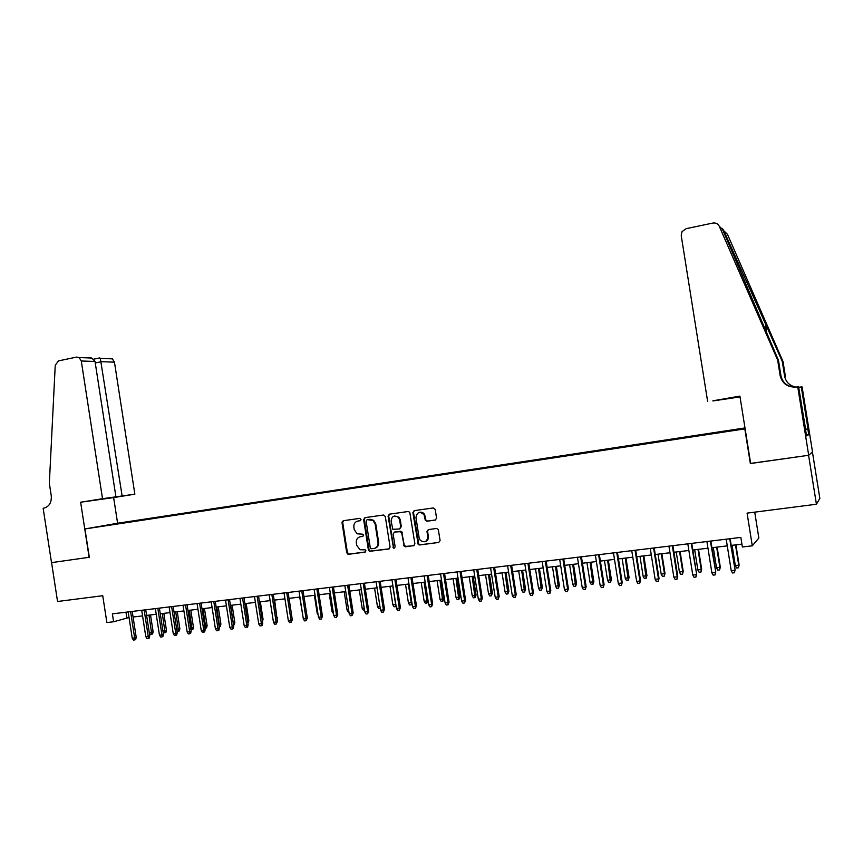 <?xml version="1.0" encoding="UTF-8"?>
<svg xmlns="http://www.w3.org/2000/svg" width="863" height="863" viewBox="0 0 863 863"><rect width="100%" height="100%" fill="white"/><g stroke="black" fill="none" stroke-linecap="round" stroke-linejoin="round"><path stroke-width="1.29" d="M361.014 519.407L359.742 518.383L343.301 520.713L342.018 522.611L346.732 552.816L348.544 554.294L365.017 552.126L365.923 550.799L365.211 549.85L360.054 549.72L356.689 545.319L356.3 542.795C356.085 539.483 357.465 537.466 360.421 536.721L362.568 536.43L363.474 535.103L362.87 534.208L357.077 533.798L354.251 529.655L353.852 527.131C353.636 523.83 355.017 521.802 357.972 521.047L360.119 520.745L361.014 519.407M736.182 429.332L729.764 430.378L736.182 429.332M435.222 520.098L436.581 518.156L435.211 509.429L433.312 507.94L414.218 510.648L412.881 512.59L418.21 544.467L419.591 544.963L438.728 542.449L440.087 540.508L438.307 529.526L436.538 528.469L428.328 529.591L426.969 531.522L427.789 536.732C427.077 541.835 424.574 543.043 420.281 540.346L419.138 537.886L415.955 517.552C417.088 511.921 419.785 511.004 424.067 514.779L425.34 520.357L427.012 521.241L435.653 519.979M89.116 557.315L80.637 502.234L102.524 498.706L81.284 360.993L79.137 357.552L76.559 357.088L58.522 360.885L55.243 365.265L49.342 483.323L51.262 495.783C51.715 502.482 49.256 506.603 43.862 508.145L43.15 508.264L51.51 562.644L89.321 557.271L51.575 562.633L57.551 601.5L102.74 595.718L106.872 622.568L113.603 621.77L112.373 613.852L740.842 537.401L742.363 546.991L752.288 545.815L758.847 538.027L754.726 512.147M750.637 463.399L808.588 455.297L816.42 504.24L747.078 513.129L752.288 545.815M750.357 463.55L744.823 428.889L84.952 528.943L117.778 523.205L744.985 427.94M89.321 557.282L84.952 528.943M385.297 516.495L383.452 515.017L364.93 517.649L363.636 519.558L368.382 549.958L369.407 551.328L388.771 549.008L390.087 547.099L385.297 516.495M389.386 514.175L408.188 511.5L409.763 512.223L414.898 543.83L413.56 545.761L404.294 546.495L401.651 532.849L399.785 531.36L394.456 532.093L393.14 534.014L395.168 546.959L393.517 548.134L388.07 516.106L389.386 514.175M812.428 452.007L819.85 498.415L816.42 504.24M119.191 523.161L129.364 521.543L119.191 523.161M721.22 432.19L722.73 431.414L133.948 520.831L127.832 522.363M721.198 431.813L739.116 429.472L716.15 433.14L128.004 521.867M113.603 621.77L129.04 617.509M133.075 617.034L142.568 615.891M146.613 615.405L156.225 614.262M160.27 613.776L170.011 612.611M174.046 612.126L183.916 610.939M187.951 610.465L197.951 609.267M201.985 608.782L212.115 607.563M216.149 607.088L226.408 605.858M230.443 605.373L240.831 604.132M244.876 603.647L255.405 602.385M259.439 601.899L270.108 600.626M274.143 600.141L284.952 598.846M288.986 598.361L299.936 597.056M303.97 596.57L315.06 595.243M319.094 594.758L330.335 593.41M334.369 592.924L345.75 591.565M349.785 591.079L361.327 589.699M365.362 589.213L377.045 587.822M381.079 587.336L392.924 585.912M396.958 585.438L408.965 583.992M412.989 583.517L425.157 582.061L428.005 600.454L426.926 603.075L425.351 603.248L424.154 601.241L421.22 582.525M429.181 581.576L441.511 580.098M445.535 579.623L458.026 578.124M462.05 577.638L474.715 576.128M478.728 575.643L491.565 574.111M495.578 573.625L508.587 572.072M512.6 571.586L525.794 570.012M529.796 569.526L543.161 567.93M547.164 567.444L560.723 565.826M564.715 565.351L578.458 563.701M582.449 563.226L596.376 561.554M600.368 561.079L614.488 559.386M618.469 558.911L632.795 557.196M636.765 556.721L651.285 554.985M655.254 554.51L669.979 552.741M673.938 552.266L688.868 550.486M692.827 550.011L707.973 548.199M711.91 547.725L727.272 545.88M731.209 545.416L741.91 544.132M125.966 612.201L126.818 617.779M134.035 521.414L133.948 520.831M360.475 520.616L357.832 521.069M360.13 536.775L362.978 536.279M343.56 520.68L342.697 522.449L347.411 552.611L349.213 554.089L365.47 551.953M365.157 517.617L364.294 519.397L369.04 549.763L370.054 551.123L389.332 548.814M367.012 519.774L366.106 521.112L370.281 547.811L370.971 548.76L373.83 548.555C376.829 547.822 378.221 545.794 378.005 542.471L375.146 524.165L373.032 520.497L367.455 519.655M374.93 548.264C377.649 547.358 378.889 545.362 378.652 542.277L378.005 542.471M367.67 519.602L369.936 519.289L373.679 520.335L375.793 523.992L378.652 542.277M414.132 545.556L405.47 546.818M394.661 532.029L401.726 531.63L404.218 545.125L406.085 546.613M389.58 514.143L388.695 515.945L393.571 547.045L394.715 548.102M399.623 519.914L398.447 517.412C394.218 514.855 391.78 516.085 391.122 521.112L392.827 529.31L399.418 528.976L400.745 527.045L399.623 519.914L400.249 519.753L399.073 517.25L394.52 515.977M399.828 528.857L400.745 527.045M400.249 519.753L401.36 526.872M419.375 512.385C421.597 511.791 423.366 512.536 424.661 514.618L425.934 520.184L427.606 521.069L435.718 519.947M425.222 541.63C427.53 540.831 428.577 539.138 428.382 536.538L427.789 536.732M428.382 529.58L427.563 531.338L428.382 536.538M414.38 510.626L413.485 512.439L418.814 544.262L420.195 544.769L438.728 542.449M153.129 631.802L152.578 633.971L151.748 634.24L150.421 634.391L149.267 632.59L153.129 631.802L150.518 614.941M151.748 634.24L148.986 615.125M130.604 611.64L134.66 637.93L136.225 637.412L135.653 639.623L134.79 639.915L134.66 637.93L132.233 638.199L128.177 611.932M136.225 637.412L132.212 611.436M134.79 639.915L133.441 640.066L132.233 638.199M102.524 498.706L134.855 494.175L114.455 362.158L101.392 361.694L95.254 362.967M122.125 495.955L100.324 358.382L112.373 358.857L114.455 362.158M117.595 523.237L113.636 497.584L134.855 494.175M80.637 502.234L113.636 497.584M115.922 496.829L95.027 361.468L81.284 360.993M109.881 358.415L112.373 358.857M87.627 357.53L91.834 358.048L95.027 361.468M99.472 357.962L100.324 358.382M707.617 401.317L681.231 235.61L682.029 231.629L686.139 228.684L712.816 223.064C715.783 222.632 717.93 223.69 719.257 226.235L777.66 360.098L780.141 375.664C782.31 383.787 787.8 387.563 796.614 386.991L797.746 386.807L808.696 455.276L750.659 463.507L739.904 396.117L712.892 400.799M724.327 231.252L727.477 234.358L783.021 361.565L782.256 361.349L723.431 229.892C721.662 227.843 721.382 227.724 722.611 229.547L778.48 360.324L780.95 375.772C782.536 382.568 786.959 386.376 794.219 387.185M778.48 360.324L777.66 360.098M783.021 361.565L785.384 376.344L784.64 376.246L782.256 361.349M805.427 429.31L808.016 428.922L805.438 429.364M805.557 430.13L806.678 435.901L808.75 434.65L807.844 429.008M805.751 430.098L798.631 386.84L797.746 386.807M808.016 428.922L801.296 386.904L802.115 386.937L812.515 451.932L808.696 455.276M740.033 396.904L712.914 400.95M801.296 386.904L798.717 387.325M784.64 376.246C785.934 382.169 789.667 385.783 795.848 387.099M798.707 387.26L799.375 387.217M808.75 434.65L806.527 434.974M162.924 631.004L166.44 630.281L163.819 613.345M166.44 630.281L165.89 632.46L165.07 632.73L162.309 613.528M165.07 632.73L163.733 632.881L163.053 631.813M176.721 629.44L179.871 628.749L177.249 611.738M179.871 628.749L179.321 630.939L178.522 631.209L175.75 611.921M178.522 631.209L176.969 631.047M190.647 627.854L193.431 627.207L190.788 610.119M193.431 627.207L192.881 629.397L192.093 629.677L189.31 610.292M192.093 629.677L190.95 629.807M204.693 626.247L207.109 625.643L204.445 608.48M207.109 625.643L206.559 627.854L205.782 628.124L202.988 608.663M205.782 628.124L204.995 628.21M144.153 609.99L148.231 636.398L149.774 635.88L149.202 638.113L148.35 638.404L148.231 636.398L145.782 636.667L141.705 610.281M149.774 635.88L145.739 609.796M148.35 638.404L146.99 638.555L145.782 636.667M157.821 608.329L161.931 634.855L163.441 634.337L162.88 636.581L162.028 636.862L161.931 634.855L159.45 635.136L155.351 608.62M163.441 634.337L159.396 608.135M162.028 636.862L160.658 637.023L159.45 635.136M171.618 606.646L175.75 633.291L177.239 632.784L176.678 635.028L175.847 635.319L175.75 633.291L173.247 633.582L169.126 606.948M177.239 632.784L173.172 606.462M175.847 635.319L174.455 635.47L173.247 633.582M185.545 604.952L189.687 631.727L191.165 631.209L190.594 633.474L189.784 633.755L189.687 631.727L187.174 632.007L183.032 605.254M191.165 631.209L187.066 604.769M189.784 633.755L188.382 633.917L187.174 632.007M218.868 624.629L220.906 624.068L218.231 606.829M220.906 624.068L220.356 626.29L219.59 626.56L216.796 607.002M199.601 603.248L203.765 630.141L205.211 629.623L204.65 631.899L203.851 632.18L203.765 630.141L201.219 630.422L197.066 603.55M205.211 629.623L201.101 603.064M203.851 632.18L202.438 632.342L201.219 630.422M233.183 623L234.822 622.482L232.136 605.168M234.822 622.482L234.283 624.704L233.528 624.985L230.734 605.341M213.787 601.522L217.972 628.534L219.396 628.027L218.835 630.303L218.048 630.594L217.972 628.534L215.405 628.825L211.219 601.835M219.396 628.027L215.254 601.338M218.048 630.594L216.613 630.756L215.405 628.825M247.627 621.338L248.878 620.875L246.171 603.485M248.878 620.875L247.918 623.269M228.102 599.774L232.309 626.926L233.711 626.409L233.15 628.696L232.374 628.987L232.309 626.926L229.72 627.218L225.513 600.087M233.711 626.409L229.547 599.602M232.374 628.987L230.939 629.149L229.72 627.218M262.19 619.58L263.053 619.267L260.335 601.791M262.514 621.511L263.053 619.267M242.546 598.016L246.786 625.287L248.156 624.78L247.605 627.077L246.84 627.369L246.786 625.287L244.164 625.589L239.936 598.339M248.156 624.78L243.97 597.843M246.84 627.369L245.383 627.53L244.164 625.589M276.894 617.811L274.639 600.076M277.368 617.628L277.055 618.9M257.131 596.247L261.392 623.647L262.74 623.14L262.19 625.448L261.435 625.729L261.392 623.647L258.749 623.938L254.499 596.57M262.74 623.14L258.533 596.074M261.435 625.729L259.968 625.891L258.749 623.938M291.726 616.009L289.062 598.35M271.856 594.456L276.138 621.986L277.465 621.479L276.171 624.078L276.138 621.986L273.474 622.288L269.191 594.78M277.465 621.479L273.237 594.283M276.171 624.078L274.693 624.251L273.474 622.288M302.827 615.632L299.698 597.077M286.721 592.644L291.025 620.303L292.32 619.796L291.047 622.417L291.025 620.303L288.328 620.605L284.035 592.967M292.32 619.796L288.069 592.482M291.047 622.417L289.558 622.579L288.328 620.605M318.123 614.909L317.217 613.431L314.391 595.319M317.217 613.431L317.886 613.356M301.726 590.821L306.052 618.609L307.325 618.102L306.063 620.734L306.052 618.609L303.334 618.922L299.008 591.155M307.325 618.102L303.053 590.659M306.063 620.734L304.563 620.896L303.334 618.922M333.485 613.658L332.061 611.738L329.224 593.55M332.061 611.738L333.172 611.608M316.872 588.976L321.219 616.905L322.471 616.398L321.23 619.03L321.219 616.905L318.479 617.207L314.132 589.31M322.471 616.398L318.167 588.825M321.23 619.03L319.709 619.203L318.479 617.207M348.932 611.91L348.242 611.986L347.045 610.033L344.197 591.748M347.045 610.033L348.609 609.85M332.169 587.12L336.548 615.179L337.757 614.672L336.538 617.315L336.548 615.179L333.776 615.492L329.407 587.455M337.757 614.672L333.442 586.959M336.538 617.315L335.006 617.487L333.776 615.492M364.52 610.141L363.377 610.27L362.18 608.307L359.31 589.947M362.18 608.307L364.197 608.081M342.384 522.525L342.32 521.306M347.606 585.243L352.007 613.431L353.194 612.935L351.996 615.589L352.007 613.431L349.213 613.744L344.822 585.578M353.194 612.935L348.857 585.092M351.996 615.589L350.443 615.761L349.213 613.744M380.259 608.339L378.641 608.544L377.455 606.57L374.564 588.113M377.455 606.57L379.936 606.279M363.204 583.345L367.627 611.673L368.792 611.177L367.606 613.841L367.627 611.673L364.812 611.986L360.389 583.69M368.792 611.177L364.413 583.194M367.606 613.841L366.041 614.014L364.812 611.986M396.128 606.387L394.067 606.797L392.87 604.812L395.664 604.488L392.751 585.934M395.621 606.624L395.826 604.424M392.87 604.812L389.968 586.268M378.954 581.425L383.399 609.893L384.531 609.397L383.366 612.072L383.399 609.893L380.551 610.217L376.106 581.77M384.531 609.397L380.13 581.284M383.366 612.072L381.78 612.255L380.551 610.217M412.018 603.517L411.78 604.585L409.634 605.028L408.436 603.032L411.252 602.719L408.328 584.068M411.198 604.855L411.845 602.45M408.436 603.032L405.513 584.413M394.844 579.494L399.321 608.102L400.421 607.606L399.278 610.292L399.321 608.102L396.451 608.426L391.975 579.839M400.421 607.606L395.998 579.353M399.278 610.292L397.681 610.465L396.451 608.426M424.154 601.241L426.991 600.918L424.057 582.191M426.926 603.075L426.991 600.918L428.005 600.454M410.907 577.541L415.405 606.29L416.473 605.794L415.351 608.491L415.405 606.29L412.503 606.613L408.005 577.897M416.473 605.794L412.029 577.401M415.351 608.491L413.733 608.674L412.503 606.613M443.873 598.642L442.816 601.274L441.22 601.457L440.022 599.44L443.873 598.642L440.971 580.163M442.816 601.274L439.936 580.292M440.022 599.44L437.066 580.626M427.12 575.567L431.651 604.456L432.687 603.971L431.586 606.667L431.651 604.456L428.717 604.79L424.197 575.923M432.687 603.971L428.21 575.438M431.586 606.667L429.957 606.851L428.717 604.79M459.893 596.818L458.857 599.461L457.239 599.645L456.042 597.617L459.893 596.818L456.98 578.242M458.857 599.461L455.977 578.372M456.042 597.617L453.075 578.717M443.506 573.571L448.059 602.611L449.062 602.115L447.973 604.834L448.059 602.611L445.092 602.946L440.54 573.938M449.062 602.115L444.564 573.442M447.973 604.834L446.333 605.017L445.092 602.946M476.074 594.974L475.049 597.628L473.42 597.811L472.223 595.772L476.074 594.974L473.14 576.311M475.049 597.628L472.158 576.43M472.223 595.772L469.235 576.775M460.044 571.565L464.628 600.745L465.599 600.249L464.531 602.978L464.628 600.745L461.629 601.08L457.056 571.921M465.599 600.249L461.069 571.435M464.531 602.978L462.87 603.172L461.629 601.08M492.406 593.108L491.403 595.772L489.763 595.955L488.555 593.906L492.406 593.108L489.45 574.359M491.403 595.772L488.512 574.467M488.555 593.906L485.556 574.823M476.754 569.526L481.36 598.857L482.298 598.372L481.263 601.112L481.36 598.857L478.339 599.192L473.733 569.893M482.298 598.372L477.746 569.407M481.263 601.112L479.58 601.295L478.339 599.192M508.9 591.231L507.919 593.895L506.257 594.089L505.06 592.029L508.9 591.231L505.934 572.385M507.919 593.895L505.017 572.493M505.06 592.029L502.039 572.849M493.636 567.476L498.264 596.948L499.17 596.462L498.156 599.213L498.264 596.948L495.211 597.293L490.583 567.843M499.17 596.462L494.596 567.358M498.156 599.213L496.452 599.407L495.211 597.293M525.556 589.332L524.596 592.007L522.924 592.201L521.716 590.13L525.556 589.332L522.568 570.389M524.596 592.007L521.694 570.497M521.716 590.13L518.685 570.864M542.374 587.412L541.446 590.098L539.753 590.292L538.544 588.21L542.374 587.412L539.375 568.383M541.446 590.098L538.534 568.48M538.544 588.21L535.491 568.846M559.375 585.47L558.458 588.178L556.754 588.372L555.545 586.279L559.375 585.47L556.355 566.344M558.458 588.178L555.545 566.441M555.545 586.279L552.471 566.818M510.68 565.405L515.351 595.028L516.214 594.542L515.211 597.304L515.351 595.028L512.255 595.373L507.606 565.783M516.214 594.542L511.608 565.287M515.211 597.304L513.507 597.498L512.255 595.373M527.908 563.312L532.6 593.086L533.431 592.601L532.46 595.373L532.6 593.086L529.483 593.431L524.79 563.69M533.431 592.601L528.792 563.205M532.46 595.373L530.723 595.567L529.483 593.431M545.308 561.187L550.033 591.123L550.821 590.637L549.871 593.42L550.033 591.123L546.883 591.468L542.169 561.576M550.821 590.637L546.16 561.09M549.871 593.42L548.124 593.615L546.883 591.468M576.538 583.517L575.643 586.225L573.917 586.419L572.708 584.327L576.538 583.517L573.496 564.294M575.643 586.225L572.73 564.391M572.708 584.327L569.623 564.758M562.892 559.051L567.638 589.138L568.393 588.652L567.466 591.446L567.638 589.138L564.456 589.494L559.709 559.44M568.393 588.652L563.701 558.954M567.466 591.446L565.707 591.651L564.456 589.494M593.873 581.543L593.01 584.262L591.263 584.456L590.055 582.342L593.873 581.543L590.81 562.223M593.01 584.262L590.076 562.309M590.055 582.342L586.948 562.687M580.659 556.894L585.438 587.131L586.15 586.657L585.254 589.461L585.438 587.131L582.212 587.487L577.444 557.282M586.15 586.657L581.435 556.797M585.254 589.461L583.464 589.656L582.212 587.487M611.382 579.537L610.54 582.277L608.782 582.471L607.563 580.346L611.382 579.537L608.307 560.13M610.54 582.277L607.606 560.216M607.563 580.346L604.445 560.594M598.609 554.704L603.41 585.103L604.089 584.629L603.215 587.444L603.41 585.103L600.163 585.47L595.362 555.103M604.089 584.629L599.343 554.618M603.215 587.444L601.414 587.649L600.163 585.47M629.073 577.52L628.253 580.27L626.473 580.475L625.265 578.339L629.073 577.52L625.977 558.016M628.253 580.27L625.319 558.091M625.265 578.339L622.115 558.469M616.743 552.503L621.576 583.054L622.212 582.59L621.371 585.416L621.576 583.054L618.296 583.42L613.464 552.903M622.212 582.59L617.444 552.417M621.371 585.416L619.548 585.621L618.296 583.42M646.937 575.492L646.15 578.242L644.359 578.447L643.14 576.301L646.937 575.492L643.83 555.869M646.15 578.242L643.215 555.945M643.14 576.301L639.979 556.333M635.071 550.27L639.936 580.982L640.529 580.519L639.71 583.356L639.936 580.982L636.624 581.36L631.759 550.67M640.529 580.519L635.729 550.195M639.71 583.356L637.865 583.561L636.624 581.36M664.995 573.431L664.24 576.193L662.417 576.398L661.209 574.24L664.995 573.431L661.867 553.712M664.24 576.193L664.478 573.863L661.285 553.787M661.209 574.24L658.016 554.175M653.593 548.016L658.491 578.9L659.041 578.437L658.253 581.284L658.491 578.9L655.136 579.278L650.249 548.426M659.041 578.437L654.208 547.94M658.253 581.284L656.387 581.489L655.136 579.278M683.237 571.349L682.504 574.122L680.67 574.327L679.451 572.158L683.237 571.349L680.098 551.533M682.504 574.122L682.762 571.781L679.559 551.597M679.451 572.158L676.247 551.996M672.32 545.74L677.25 576.786L677.757 576.322L676.991 579.181L677.25 576.786L673.852 577.164L668.933 546.15M677.757 576.322L672.892 545.675M676.991 579.181L675.103 579.397L673.852 577.164M701.673 569.246L700.961 572.029L699.106 572.245L697.897 570.055L701.673 569.246L698.512 549.332M700.961 572.029L701.231 569.677L698.005 549.386M697.897 570.055L694.672 549.785M691.241 543.442L696.668 574.186L695.923 577.056L696.204 574.65L692.773 575.028L687.822 543.852M696.668 574.186L691.77 543.377M695.923 577.056L694.025 577.271L692.773 575.028M720.303 567.12L719.623 569.925L717.746 570.13L716.527 567.94L720.303 567.12L717.11 547.099M719.623 569.925L719.904 567.552L716.657 547.153M716.527 567.94L713.28 547.563M710.368 541.112L715.772 572.029L715.071 574.92L715.362 572.493L711.899 572.881L706.905 541.533M715.772 572.029L710.853 541.058M715.071 574.92L713.151 575.136L711.899 572.881M739.116 564.974L738.469 567.789L736.571 567.994L735.362 565.794L739.116 564.974L735.912 544.844M738.469 567.789L738.771 565.405L735.503 544.898M735.362 565.794L732.094 545.308M729.699 538.76L735.093 569.85L734.424 572.752L734.726 570.303L731.22 570.702L726.204 539.192M735.093 569.85L730.141 538.706M734.424 572.752L732.471 572.967L731.22 570.702M358.641 520.874L357.972 521.047M361.09 536.538L360.421 536.721M349.213 554.089L348.544 554.294M347.411 552.611L346.732 552.816M342.697 522.449L342.018 522.611M370.863 551.241L370.205 551.446M369.04 549.763L368.382 549.958M364.294 519.397L363.636 519.558M375.793 523.992L375.146 524.165M369.936 519.289L369.278 519.45M414.1 545.578L413.56 545.761M404.218 545.125L403.604 545.319M402.266 532.665L401.651 532.849M400.41 531.177L399.785 531.36M395.081 531.91L394.456 532.093M393.571 547.045L392.945 547.25M388.695 515.945L388.07 516.106M427.606 521.069L427.012 521.241M425.718 519.569L425.125 519.742M425.189 516.182L424.596 516.344M427.563 531.338L426.969 531.522M420.195 544.769L419.591 544.963M418.307 543.259L417.714 543.463M413.485 512.439L412.881 512.59M780.95 375.772L780.141 375.664M722.611 229.547L719.257 226.235M764.974 321.77L766.894 333.754M348.555 554.024L347.886 554.229M370.054 551.123L369.407 551.328M373.679 520.335L373.032 520.497M404.909 546.29L404.294 546.495M401.726 531.63L401.101 531.802M394.143 547.929L393.517 548.134M399.073 517.25L398.447 517.412M425.934 520.184L425.34 520.357M424.661 514.618L424.067 514.779M418.814 544.262L418.21 544.467M79.137 357.552L91.834 358.048M99.741 357.908L93.7 359.17M723.431 229.892L723.928 232.967"/></g></svg>
